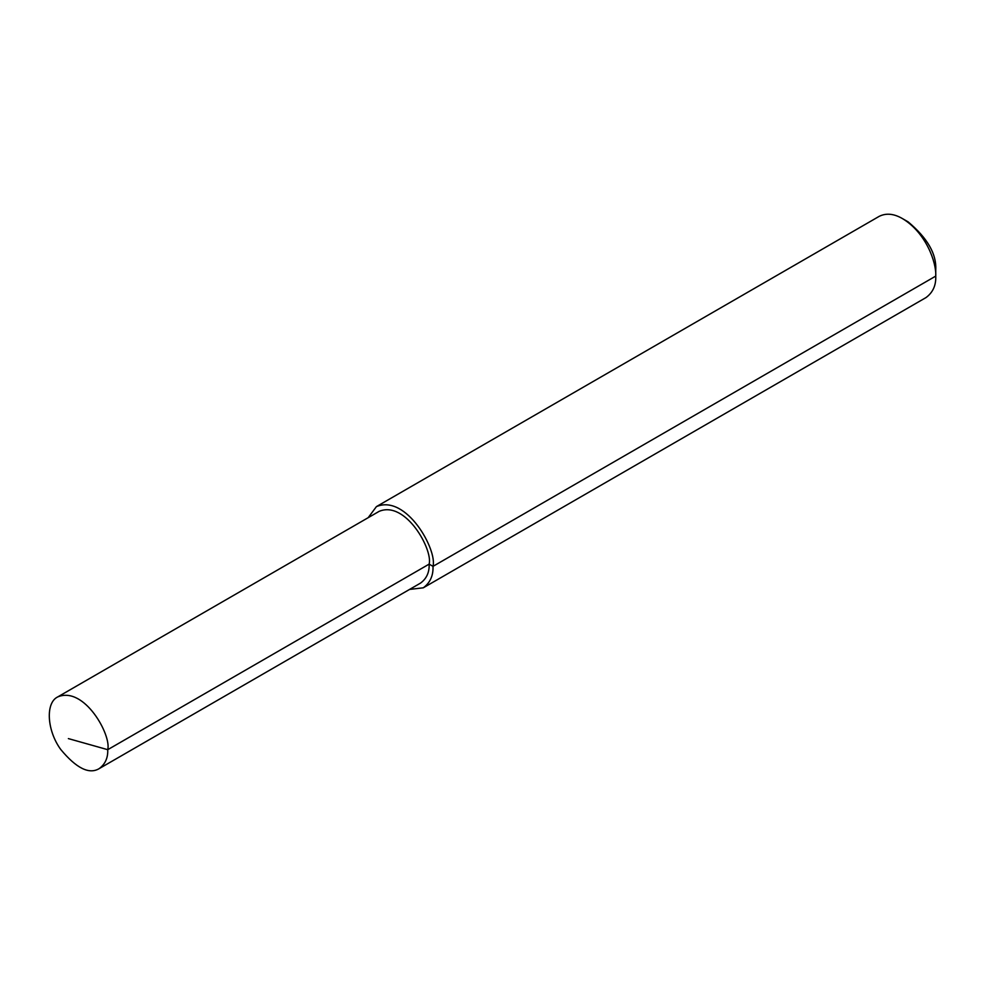 <?xml version="1.0" encoding="UTF-8"?>
<svg xmlns="http://www.w3.org/2000/svg" width="985" height="985" viewBox="0 0 985 985"><rect width="100%" height="100%" fill="white"/><g stroke="black" fill="none" stroke-linecap="round" stroke-linejoin="round"><path stroke-width="1.48" d="M99.165 768.632L420.558 583.083C426.616 578.601 429.472 572.285 429.14 564.122L107.734 749.683C111.6 735.155 84.218 685.769 57.746 696.912C45.199 702.834 46.984 730.722 60.762 749.499C76.337 768.251 89.142 774.629 99.165 768.632C105.223 764.163 108.079 757.834 107.734 749.683L68.371 738.602M409.575 589.424L423.291 587.811L926.035 297.556C932.893 292.483 936.132 285.33 935.75 276.096C936.538 262.515 926.023 232.829 902.605 218.682C893.986 213.634 886.168 212.871 879.162 216.368L376.418 506.622L368.168 517.704M423.291 587.811C430.149 582.751 433.388 575.597 433.006 566.35C437.389 549.901 406.374 494.002 376.418 506.622M935.75 269.718L935.75 276.096L935.75 269.718C936.624 254.007 927.427 238.062 908.133 221.871L902.605 218.682M935.75 276.096L433.006 566.35L429.14 564.122C433.006 549.593 405.611 500.22 379.151 511.35L57.746 696.912"/></g></svg>
